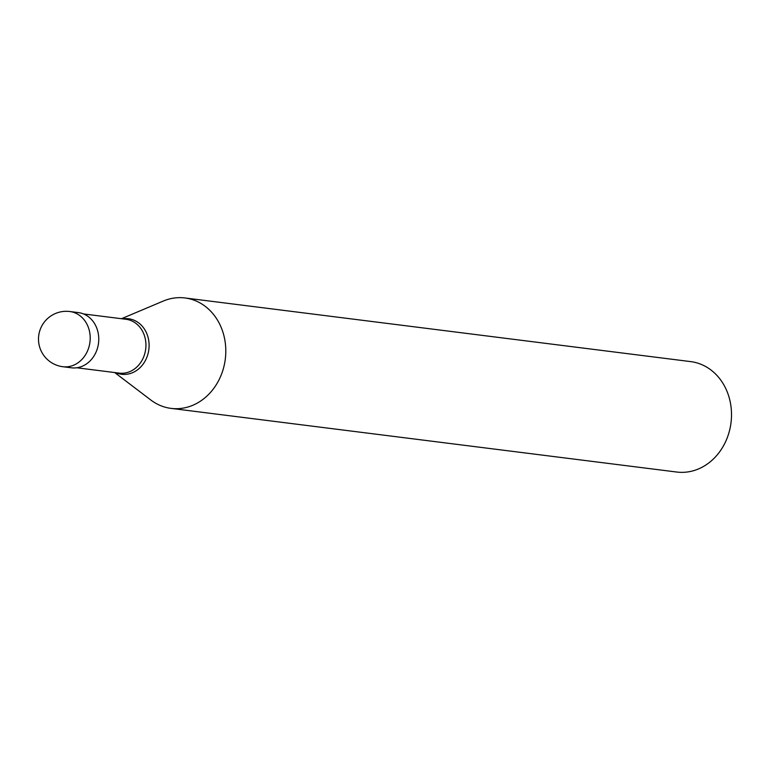 <?xml version="1.0" encoding="UTF-8"?>
<svg xmlns="http://www.w3.org/2000/svg" width="770" height="770" viewBox="0 0 770 770"><rect width="100%" height="100%" fill="white"/><g stroke="black" fill="none" stroke-linecap="round" stroke-linejoin="round"><path stroke-width="1.16" d="M69.791 311.513L78.348 312.591A27.826 23.822 -82.8 0 1 98.762 339.686A27.826 23.822 97.2 0 1 71.398 367.8L62.842 366.722A27.826 23.822 97.2 0 0 90.206 338.608A27.826 23.822 -82.8 0 0 69.791 311.513A27.826 27.826 0 0 0 38.5 338.627A27.826 27.826 0 0 0 62.842 366.722M83.516 313.939L126.03 319.29A27.123 23.225 -82.8 0 1 145.934 345.711A27.123 23.225 97.2 0 1 119.254 373.123L76.74 367.771M121.468 318.713L163.25 301.07A55.642 47.644 -82.8 0 1 184.973 297.961A55.642 47.644 -82.8 0 1 225.793 352.159A55.642 47.644 97.2 0 1 171.075 408.389A55.642 47.644 97.2 0 1 150.795 399.996L114.692 372.545M184.973 297.961L690.68 361.611A55.642 47.644 -82.8 0 1 731.5 415.81A55.642 47.644 97.2 0 1 676.782 472.039L171.075 408.389M122.69 318.867A27.97 23.947 -82.8 0 1 149.101 346A27.97 23.947 97.2 0 1 115.914 372.699"/></g></svg>
